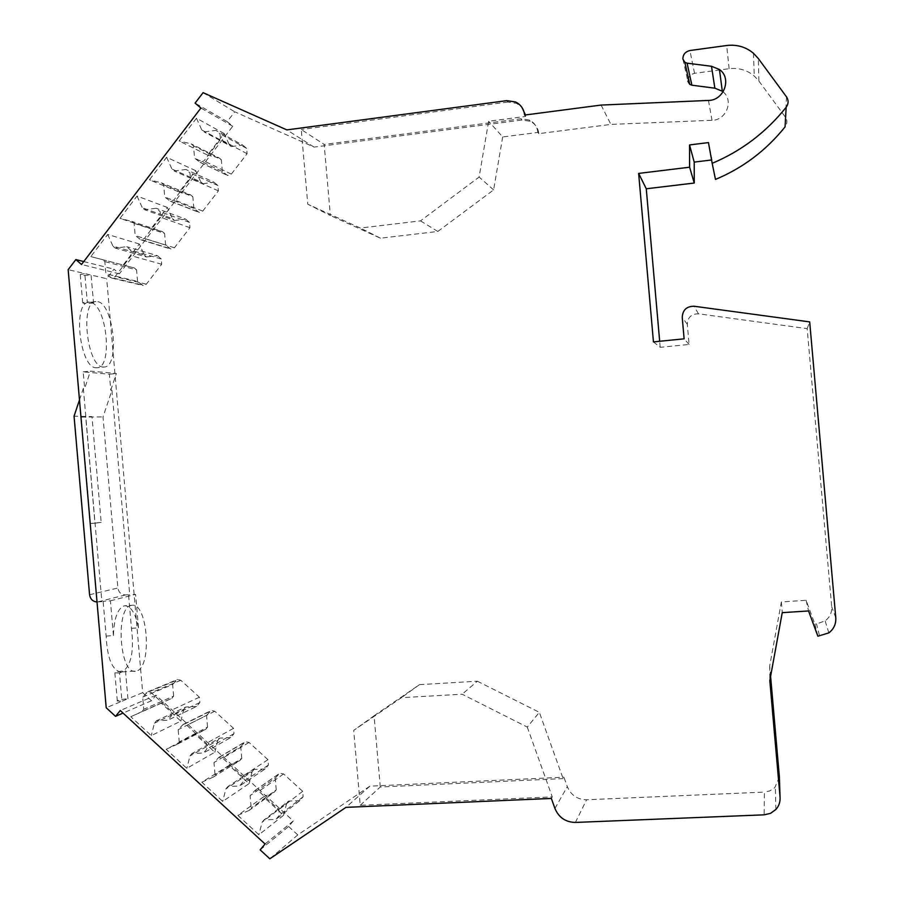 <?xml version="1.0" encoding="UTF-8"?>
<svg xmlns="http://www.w3.org/2000/svg" width="904" height="904" viewBox="0 0 904 904"><rect width="100%" height="100%" fill="white"/><g stroke="black" fill="none" stroke-linecap="round" stroke-linejoin="round"><path stroke-width="0.68" stroke-dasharray="4.52 3.39" d="M527.269 727.076L552.265 796.899L360.233 805.272L353.701 730.375L401.376 697.696L462.136 694.215L527.269 727.076L539.349 712.329L563.113 778.604L563.938 777.214L567.316 786.638C570.978 795.204 577.407 799.577 586.594 799.757L764.366 792.096L764.151 814.832M552.265 796.899L551.35 798.435M779.384 777.044L774.751 787.7L769.586 791L764.366 792.096M770.603 676.339L769.688 665.932L781.372 601.94L806.097 600.301L814.877 624.054L816.504 623.952L819.623 636.122M653.445 341.904L660.202 347.317L689.074 344.447L687.311 324.321C687.684 317.349 691.413 313.835 698.464 313.812L807.17 328.627L831.68 606.731C832.008 612.573 829.827 617.296 825.149 620.879L816.504 623.952M660.202 347.317L659.671 341.283M711.572 159.974L715.482 179.421M682.87 58.997L687.91 81.27C687.978 77.077 690.193 74.433 694.554 73.314L729.132 68.715C738.704 67.608 747.088 70.049 754.286 76.038L758.885 81.021L785.395 117.124C787.463 120.356 787.361 123.611 785.067 126.876M723.098 91.858C734.025 100.48 726.24 120.379 712.002 120.288L610.901 124.402L538.807 133.645C538.117 127.961 535.281 123.848 530.275 121.294L521.936 120.029L314.095 147.103L234.746 111.791L227.186 121.644L232.723 126.277L119.351 273.822L113.983 269.166L106.683 278.692L84.795 273.562L87.247 301.812L93.53 303.032L91.101 275.042C84.343 275.63 80.727 275.494 80.253 274.613L84.795 273.562L68.162 269.663M260.149 849.862L288.625 826.505L293.28 820.968L155.996 695.221L151.51 700.747L142.662 692.645L106.683 278.692M288.625 826.505L297.8 834.912L369.894 786.164L563.938 777.214M769.688 665.932L769.812 680.689M781.372 601.94L782.242 612.663M806.097 600.301L808.549 610.946M814.877 624.054L817.894 636.224M807.17 328.627L809.69 321.903M689.074 344.447L684.113 338.83M712.002 159.918L708.465 142.583M601.092 105.067L610.901 124.402M524.625 115.068L525.653 116.424L488.646 121.26L479.12 177.037L420.518 220.881L360.334 228.034L307.767 204.236L301.247 129.498L324.163 144.437L330.367 215.502L307.767 204.236M538.807 133.645L537.88 132.436L502.68 136.956L488.646 121.26M506.737 100.649L507.845 102.062L516.659 103.384L521.947 107.44M525.461 114.966L525.653 116.424M507.845 102.062L301.247 129.498M563.113 778.604L380.279 787L360.233 805.272M369.894 786.164L345.972 807.362M380.279 787L374.064 715.787L353.701 730.375M374.064 715.787L419.512 684.633L401.376 697.696M419.512 684.633L477.368 681.221L462.136 694.215M477.368 681.221L539.349 712.329M537.88 132.436C537.191 126.729 534.343 122.594 529.326 120.04L520.941 118.763L324.163 144.437M502.68 136.956L493.607 189.908L437.807 231.469L380.482 238.193L330.367 215.502M314.095 147.103L286.839 129.893M203.072 92.66L234.746 111.791M227.186 121.644L195.094 103.135M83.744 261.561L113.983 269.166M232.723 126.277L200.937 108.028M119.351 273.822L81.496 264.499M139.329 243.99L107.712 234.441L90.807 256.589L123.159 265.041L139.329 243.99L144.312 255.097L112.932 246.114L115.203 248.08L126.662 246.702L130.651 250.148L131.136 255.696L115.057 276.635L111.757 278.082L105.892 273.788L104.841 261.618L102.57 259.651L90.807 256.589M167.376 207.468L137.046 196.044L119.983 218.372L151.07 228.701L167.376 207.468L172.404 218.61L142.301 207.739L144.595 209.705L156.143 208.259L160.166 211.694L160.652 217.276L144.437 238.385L140.956 239.842L135.193 235.571L134.131 223.356L131.848 221.39L119.983 218.372M195.659 170.641L166.63 157.296L149.42 179.828L179.218 192.055L195.659 170.641L200.711 181.806L171.918 169.025L174.235 170.992L185.885 169.477L189.942 172.913L190.428 178.517L174.065 199.807L170.393 201.253L164.754 197.038L163.68 184.766L161.387 182.8L149.42 179.828M224.169 133.521L196.462 118.221L179.116 140.945L207.592 155.104L224.169 133.521L229.266 144.708L201.807 129.984L204.134 131.939L215.875 130.357L219.966 133.792L220.463 139.419L203.954 160.901L200.066 162.336L194.563 158.155L193.49 145.838L191.173 143.872L179.116 140.945M107.712 234.441L112.932 246.114M144.312 255.097L146.493 256.973L115.203 248.08M146.493 256.973L157.443 255.674L126.662 246.702M157.443 255.674L161.262 258.962L161.714 264.25L146.346 284.161L143.182 285.528L137.577 281.438L105.892 273.788M137.577 281.438L136.572 269.855L104.841 261.618M136.572 269.855L134.402 267.979L102.57 259.651M134.402 267.979L123.159 265.041M137.046 196.044L142.301 207.739M172.404 218.61L174.585 220.474L144.595 209.705M174.585 220.474L185.636 219.118L156.143 208.259M185.636 219.118L189.478 222.395L189.942 227.706L174.438 247.775L171.105 249.154L165.601 245.097L135.193 235.571M165.601 245.097L164.596 233.458L134.131 223.356M164.596 233.458L162.404 231.593L131.848 221.39M162.404 231.593L151.07 228.701M166.63 157.296L171.918 169.025M200.711 181.806L202.925 183.681L174.235 170.992M202.925 183.681L214.056 182.258L185.885 169.477M214.056 182.258L217.92 185.535L218.384 190.868L202.756 211.107L199.242 212.474L193.863 208.451L164.754 197.038M193.863 208.451L192.846 196.767L163.68 184.766M192.846 196.767L190.642 194.902L161.387 182.8M190.642 194.902L179.218 192.055M196.462 118.221L201.807 129.984M229.266 144.708L231.492 146.572L204.134 131.939M231.492 146.572L242.701 145.103L215.875 130.357M242.701 145.103L246.611 148.369L247.074 153.725L231.311 174.133L227.605 175.489L222.35 171.5L194.563 158.155M222.35 171.5L221.322 159.782L193.49 145.838M221.322 159.782L219.107 157.906L191.173 143.872M219.107 157.906L207.592 155.104M97.135 367.758L96.084 367.758C79.801 368.12 72.388 302.128 88.784 302.354L90.411 302.422C106.717 304.23 113.226 367.634 97.135 367.758L104.254 367.024C120.175 366.911 113.678 303.439 97.519 301.62L88.784 302.354M131.464 628.336L138.493 627.851C135.645 613.601 131.125 606.245 124.933 605.759L132.074 605.251C147.68 602.595 152.335 666.542 136.832 670.949L122.515 671.853C131.238 665.355 134.221 650.857 131.464 628.336L128.56 594.922L129.724 594.629L125.532 594.934C121.249 594.787 118.706 592.482 117.893 588.007L103.022 416.902L111.96 390.291L129.724 594.629M79.473 399.975L83.349 388.392L84.648 388.483L83.202 371.86L109.384 374.222L110.774 390.212L111.96 390.291M83.349 388.392L101.87 601.657L97.022 601.985M121 672.18C112.175 670.282 107.226 658.248 106.152 636.077L103.135 601.329L101.87 601.657M142.662 692.645L127.927 698.747L125.498 670.745L119.497 672.96L121.961 701.221L127.927 698.747C121.159 699.346 117.622 700.091 117.305 700.995L121.961 701.221L106.209 707.742M93.53 303.032C86.773 303.62 83.168 303.541 82.705 302.783L87.247 301.812M297.8 834.912L269.833 858.8M151.51 700.747L123.057 713.086M293.28 820.968L265.053 844.008M155.996 695.221L120.255 710.51M263.516 796.876L237.842 815.363L258.894 834.754L283.596 815.284L263.516 796.876L274.375 792.096L249.221 810.368L251.176 808.029L250.103 795.678L254.838 790.571L258.883 791.328L278.873 809.634L279.37 815.272L275.935 819.374L264.07 819.883L262.115 822.222L258.894 834.754M229.141 765.383L201.841 782.197L222.7 801.407L249.052 783.632L229.141 765.383L239.91 760.569L213.118 777.169L215.05 774.83L213.977 762.524L218.836 757.36L222.678 758.162L242.498 776.31L242.984 781.915L239.583 786.017L227.831 786.57L225.898 788.909L222.7 801.407M195.061 734.15L166.166 749.314L186.834 768.366L214.802 752.241L195.061 734.15L205.728 729.313L177.331 744.252L179.241 741.913L178.178 729.675L183.15 724.454L186.8 725.29L206.44 743.28L206.926 748.862L203.558 752.964L191.919 753.563L189.998 755.902L186.834 768.366M161.262 703.176L130.797 716.725L151.284 735.607L180.845 721.121L161.262 703.176L171.839 698.317L141.86 711.64L143.759 709.301L142.696 697.108L147.77 691.842L151.239 692.701L170.698 710.533L171.184 716.092L167.85 720.194L156.313 720.838L154.415 723.177L151.284 735.607M237.842 815.363L249.221 810.368M274.375 792.096L276.24 789.859L251.176 808.029M276.24 789.859L275.212 778.107L250.103 795.678M275.212 778.107L279.743 773.248L283.607 773.948L302.682 791.328L303.145 796.695L299.868 800.605L275.935 819.374M299.868 800.605L288.545 801.113L264.07 819.883M288.545 801.113L286.681 803.34L262.115 822.222M286.681 803.34L283.596 815.284M201.841 782.197L213.118 777.169M239.91 760.569L241.752 758.343L215.05 774.83M241.752 758.343L240.735 746.636L213.977 762.524M240.735 746.636L245.368 741.709L249.052 742.455L267.957 759.699L268.42 765.033L265.177 768.942L239.583 786.017M265.177 768.942L253.956 769.496L227.831 786.57M253.956 769.496L252.103 771.722L225.898 788.909M252.103 771.722L249.052 783.632M166.166 749.314L177.331 744.252M205.728 729.313L207.558 727.087L179.241 741.913M207.558 727.087L206.541 715.437L178.178 729.675M206.541 715.437L211.287 710.454L214.779 711.233L233.537 728.33L234 733.641L230.78 737.551L203.558 752.964M230.78 737.551L219.661 738.139L191.919 753.563M219.661 738.139L217.83 740.376L189.998 755.902M217.83 740.376L214.802 752.241M130.797 716.725L141.86 711.64M171.839 698.317L173.647 696.091L143.759 709.301M173.647 696.091L172.641 684.486L142.696 697.108M172.641 684.486L177.489 679.458L180.811 680.271L199.4 697.221L199.863 702.51L196.677 706.419L167.85 720.194M196.677 706.419L185.648 707.064L156.313 720.838M185.648 707.064L183.828 709.29L154.415 723.177M183.828 709.29L180.845 721.121M119.497 672.96L114.853 672.825C115.181 672.034 118.729 671.344 125.498 670.745M135.34 671.276C119.497 674.339 115.283 607.669 131.125 605.42L132.074 605.251M106.152 636.077L113.429 635.591C113.96 618.675 117.475 608.787 123.972 605.929L124.933 605.759M110.774 390.212L116.379 373.499L90.445 371.115L84.648 388.483M109.384 374.222L116.379 373.499M138.493 627.851L135.589 594.403L128.56 594.922M101.18 522.388L90.411 523.518L81.168 417.094L85.688 416.473L94.965 523.213L101.18 522.388L91.982 416.631L74.06 416.179M81.168 417.094L103.022 416.902M90.411 523.518L94.965 523.213M113.429 635.591L110.412 600.81L103.135 601.329M110.412 600.81L135.589 594.403M83.202 371.86L90.445 371.115M95.914 301.541C79.676 301.303 87.078 367.363 103.203 367.024L104.254 367.024M380.482 238.193L360.334 228.034M420.518 220.881L437.807 231.469M493.607 189.908L479.12 177.037M554.932 808.447L567.316 786.638M575.385 822.437L586.594 799.757M835.782 617.816L831.68 606.731M698.464 313.812L694.091 306.241M687.311 324.321L682.237 317.428M785.395 117.124L786.525 96.875M758.885 81.021L758.309 58.523M729.132 68.715L726.669 45.516M694.554 73.314L689.921 50.522M708.465 100.434L712.002 120.288M520.941 118.763L521.936 120.029M161.262 258.962L130.651 250.148M161.714 264.25L131.136 255.696M146.346 284.161L115.057 276.635M141.374 284.726L109.859 277.234M189.478 222.395L160.166 211.694M189.942 227.706L160.652 217.276M174.438 247.775L144.437 238.385M169.432 248.374L139.193 239.018M217.92 185.535L189.942 172.913M218.384 190.868L190.428 178.517M202.756 211.107L174.065 199.807M197.716 211.728L168.788 200.473M246.611 148.369L219.966 133.792M247.074 153.725L220.463 139.419M231.311 174.133L203.954 160.901M226.226 174.777L198.631 161.59M278.477 774.197L253.515 791.576M283.607 773.948L258.883 791.328M302.682 791.328L278.873 809.634M303.145 796.695L279.37 815.272M243.967 742.726L217.355 758.433M249.052 742.455L222.678 758.162M267.957 759.699L242.498 776.31M268.42 765.033L242.984 781.915M209.739 711.527L181.523 725.573M214.779 711.233L186.8 725.29M233.537 728.33L206.44 743.28M234 733.641L206.926 748.862M175.817 680.576L146.007 693.018M180.811 680.271L151.239 692.701M199.4 697.221L170.698 710.533M199.863 702.51L171.184 716.092M89.575 594.742L117.893 588.007M125.532 594.934L97.508 601.974M775.847 809.521L775.361 787.068M828.821 632.879L825.149 620.879M753.427 53.234L754.286 76.038M515.585 101.971L516.659 103.384M529.326 120.04L530.275 121.294M111.757 278.082L143.182 285.528M140.956 239.842L171.105 249.154M170.393 201.253L199.242 212.474M200.066 162.336L227.605 175.489M82.705 302.783L80.253 274.613M254.838 790.571L279.743 773.248M218.836 757.36L245.368 741.709M183.15 724.454L211.287 710.454M147.77 691.842L177.489 679.458M117.305 700.995L114.853 672.825"/><path stroke-width="1.36" d="M551.35 798.435L554.932 808.447C558.819 817.555 565.633 822.211 575.385 822.437L764.151 814.832L770.57 813.317L775.847 809.521C778.988 805.995 780.389 801.837 780.05 797.057L769.812 680.689L782.242 612.663L808.549 610.946L817.894 636.224L828.821 632.879C833.804 629.06 836.121 624.042 835.782 617.816L809.69 321.903L694.091 306.241C686.588 306.286 682.633 310.015 682.237 317.428L684.113 338.83L653.445 341.904L638.642 173.41L689.605 167.206L689.549 144.934L708.465 142.583L712.171 163.319C741.382 151.058 766.05 132.368 786.175 107.248C788.616 103.768 788.729 100.31 786.525 96.875L758.309 58.523L753.427 53.234C745.766 46.895 736.85 44.319 726.669 45.516L689.921 50.522C685.288 51.72 682.927 54.545 682.87 58.997L684.825 62.286L687.085 63.178L711.493 66.274L719.437 69.495C732.082 78.139 724.115 100.513 708.465 100.434L601.092 105.067L524.625 115.068C523.891 109.034 520.885 104.661 515.585 101.971L506.737 100.649L286.839 129.893L203.072 92.66L195.094 103.135L200.937 108.028L81.496 264.499L75.846 259.584L68.162 269.663L106.209 707.742L115.531 716.352L120.255 710.51L265.053 844.008L260.149 849.862L269.833 858.8L345.972 807.362L551.35 798.435M770.603 676.339L779.384 777.044M659.671 341.283L646.27 188.778L694.249 183.037L694.204 162.098L711.572 159.974M786.175 107.248L785.067 126.876C766.151 150.437 742.964 167.952 715.482 179.421L712.171 163.319M719.437 69.495L722.33 91.236L714.861 88.185L691.876 85.202L689.752 84.366L687.91 81.27M722.33 91.236L723.098 91.858M646.27 188.778L638.642 173.41M694.249 183.037L689.605 167.206M694.204 162.098L689.549 144.934M521.947 107.44L525.461 114.966M75.846 259.584L83.744 261.561M123.057 713.086L115.531 716.352M97.022 601.985C92.818 601.589 90.332 599.182 89.575 594.742L74.06 416.179L79.473 399.975M779.316 775.349L780.05 797.057M691.876 85.202L687.085 63.178M714.861 88.185L711.493 66.274M684.825 62.297L689.752 84.366"/></g></svg>
